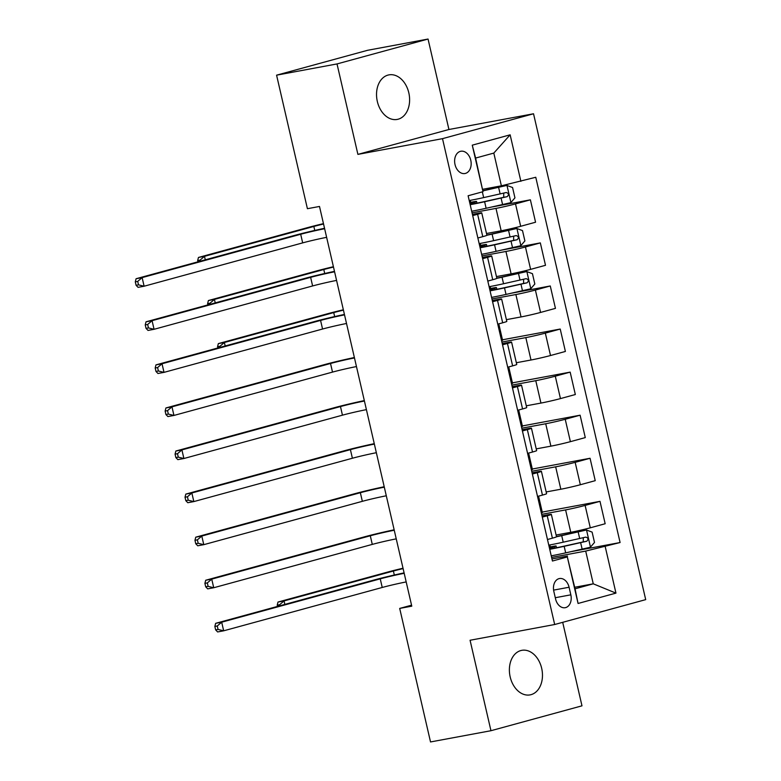 <?xml version="1.0" encoding="UTF-8"?>
<svg xmlns="http://www.w3.org/2000/svg" width="781" height="781" viewBox="0 0 781 781"><rect width="100%" height="100%" fill="white"/><g stroke="black" fill="none" stroke-linecap="round" stroke-linejoin="round"><path stroke-width="1.17" d="M377.33 101.452A22.649 16.294 79.5 0 0 397.217 119.425A22.649 16.294 79.5 0 0 408.814 92.841A22.649 16.294 79.5 0 0 388.928 74.878A22.649 16.294 79.5 0 0 377.33 101.452M510.178 676.912A22.649 16.294 79.5 0 0 530.074 694.885A22.649 16.294 79.5 0 0 541.672 668.302A22.649 16.294 79.5 0 0 521.786 650.339A22.649 16.294 79.5 0 0 510.178 676.912M455.02 164.537A11.324 8.152 79.5 0 0 464.968 173.519A11.324 8.152 79.5 0 0 470.767 160.232A11.324 8.152 79.5 0 0 460.819 151.25A11.324 8.152 79.5 0 0 455.02 164.537M428.047 39.05L337.021 63.935L357.903 154.384L448.929 129.5L428.047 39.05L367.617 50.287L276.581 75.171L307.411 208.703L319.497 206.457L411.782 606.173L399.696 608.419L430.526 741.95L490.956 730.713L581.982 705.829L562.701 622.33M448.929 129.5L533.53 113.772L645.702 599.632L554.676 624.517L442.505 138.657L533.53 113.772M570.833 594.829L569.085 587.244A10.973 7.898 79.5 0 0 559.45 578.545A10.973 7.898 79.5 0 0 553.836 591.412L555.584 598.998A10.973 7.898 79.5 0 0 565.219 607.696A10.973 7.898 79.5 0 0 570.833 594.829L555.291 597.719M605.207 546.593L615.955 593.121L578.067 603.469L567.328 556.951L575.05 588.796L593.257 583.817L585.701 551.083L620.094 542.531L535.766 177.267L501.373 185.819L493.817 153.086L475.609 158.065L483 191.696L472.261 145.168L510.139 134.82L520.888 181.338M483 191.696L468.112 195.758L552.44 561.022L567.328 556.951M337.021 63.935L276.581 75.171M357.903 154.384L442.505 138.657M554.676 624.517L470.074 640.254L490.956 730.713M411.558 605.177L399.696 608.419M574.699 587.273L593.257 583.817L615.955 593.121M567.494 556.062L551.962 558.952M472.69 215.605L477.621 214.258A14.156 0.586 -13 0 0 481.74 212.871A14.156 0.586 -13 0 0 477.787 213.359L472.407 214.365M482.638 258.677L487.559 257.33A14.156 0.586 -13 0 0 491.688 255.943A14.156 0.586 -13 0 0 487.735 256.441L482.355 257.437M492.586 301.749L497.507 300.402A14.156 0.586 -13 0 0 501.636 299.016A14.156 0.586 -13 0 0 497.682 299.514L492.294 300.509M502.525 344.821L507.455 343.474A14.156 0.586 -13 0 0 511.575 342.088A14.156 0.586 -13 0 0 507.621 342.586L502.242 343.581M512.473 387.893L517.393 386.546A14.156 0.586 -13 0 0 521.523 385.16A14.156 0.586 -13 0 0 517.569 385.658L512.19 386.654M522.411 430.966L527.341 429.618A14.156 0.586 -13 0 0 531.461 428.232A14.156 0.586 -13 0 0 527.507 428.73L522.128 429.735M532.359 474.038L537.279 472.7A14.156 0.586 -13 0 0 541.409 471.314A14.156 0.586 -13 0 0 537.455 471.802L532.076 472.808M542.307 517.12L547.227 515.772A14.156 0.586 -13 0 0 551.357 514.386A14.156 0.586 -13 0 0 547.403 514.874L542.014 515.88M551.611 557.429L585.701 551.083M556.121 535.024L570.774 532.3A14.156 0.586 -13 0 0 590.29 527.81L605.168 523.739L599.993 501.343L542.239 512.082M541.663 514.357L565.6 509.905A14.156 0.586 -13 0 0 585.115 505.414L599.993 501.343M546.173 491.952L560.836 489.228A14.156 0.586 -13 0 0 580.342 484.737L595.229 480.666L590.055 458.271L532.3 469.01M531.724 471.275L555.662 466.823A14.156 0.586 -13 0 0 575.167 462.342L590.055 458.271M536.235 448.88L550.888 446.156A14.156 0.586 -13 0 0 570.394 441.665L585.281 437.594L580.107 415.199L522.352 425.938M521.776 428.203L545.714 423.751A14.156 0.586 -13 0 0 565.229 419.27L580.107 415.199M526.287 405.808L540.94 403.074A14.156 0.586 -13 0 0 560.455 398.593L575.333 394.522L570.169 372.127L512.404 382.866M511.828 385.131L535.776 380.679A14.156 0.586 -13 0 0 555.281 376.188L570.169 372.127M516.339 362.735L531.002 360.002A14.156 0.586 -13 0 0 550.507 355.521L565.395 351.45L560.221 329.045L502.466 339.794M501.89 342.058L525.828 337.607A14.156 0.586 -13 0 0 545.333 333.116L560.221 329.045M506.4 319.654L521.054 316.93A14.156 0.586 -13 0 0 540.559 312.439L555.447 308.378L550.273 285.973L512.395 293.021M491.942 298.986L515.88 294.535A14.156 0.586 -13 0 0 535.395 290.044L550.273 285.973M496.452 276.581L511.106 273.858A14.156 0.586 -13 0 0 530.621 269.367L545.499 265.306L540.335 242.901L502.447 249.949M482.004 255.914L505.942 251.462A14.156 0.586 -13 0 0 525.447 246.972L540.335 242.901M486.514 233.509L501.168 230.785A14.156 0.586 -13 0 0 520.673 226.295L535.561 222.224L530.387 199.829L492.508 206.877M472.056 212.842L495.994 208.39A14.156 0.586 -13 0 0 515.509 203.9L530.387 199.829M482.814 189.275L501.373 185.819M547.471 539.515L552.401 538.168A14.156 0.586 -13 0 0 556.521 536.781L551.357 514.386M620.094 542.531L572.063 551.464M552.294 555.633L551.269 555.955M550.42 547.52L549.824 544.953M537.533 496.443L542.453 495.095A14.156 0.586 -13 0 0 546.583 493.709L541.409 471.314M538.568 496.16L542.356 512.6L541.331 512.883M528.62 453.087L532.417 469.527L531.383 469.811M527.585 453.37L532.515 452.023A14.156 0.586 -13 0 0 536.635 450.637L531.461 428.232M518.672 410.015L522.469 426.455L521.435 426.738M517.637 410.289L522.567 408.951A14.156 0.586 -13 0 0 526.697 407.565L521.523 385.16M508.734 366.933L512.531 383.383L511.496 383.666M507.699 367.216L512.619 365.869A14.156 0.586 -13 0 0 516.749 364.483L511.575 342.088M498.786 323.861L502.583 340.311L501.548 340.594M497.751 324.144L502.681 322.797A14.156 0.586 -13 0 0 506.801 321.411L501.636 299.016M492.626 297.19L491.6 297.512M490.761 289.087L490.165 286.51M487.813 281.072L492.733 279.725A14.156 0.586 -13 0 0 496.862 278.339A27.081 1.123 167 0 0 502.037 277.206L526.726 271.563L502.993 276.796A22.473 0.927 167 0 1 496.804 278.114M482.687 254.118L481.662 254.44M480.813 246.005L480.217 243.438M477.865 238L482.785 236.653A14.156 0.586 -13 0 0 486.914 235.266L481.74 212.871M472.749 211.085L471.714 211.368M470.865 202.933L470.269 200.366M575.05 588.796L578.067 603.469M472.261 145.168L475.609 158.065M510.139 134.82L493.817 153.086M406.188 581.933A17.699 0.732 -13 0 0 382.231 587.468L223.669 630.814L217.626 631.936L215.644 629.886L218.065 629.437L217.264 625.991L214.853 626.44L215.644 629.886M404.197 573.322A17.699 0.732 -13 0 0 380.24 578.848L221.687 622.193L223.669 630.814L218.065 629.437M217.264 625.991L221.687 622.193L215.644 623.326L374.197 579.98A26.544 1.103 167 0 1 404.099 572.883M215.644 623.326L214.853 626.44M551.24 555.828A27.081 1.123 167 0 0 565.678 552.87L590.377 547.237L594.497 542.444L592.115 532.105L586.394 530.006L561.705 535.639A27.081 1.123 167 0 1 556.521 536.762M586.394 530.006L562.652 535.229A22.473 0.927 167 0 1 556.472 536.557M549.726 549.277A27.081 1.123 -13 0 0 564.175 546.329L586.716 541.253C588.689 539.28 588.376 537.904 585.76 537.113L563.218 542.19A27.081 1.123 167 0 1 548.77 545.138M550.273 546.885L552.489 546.475A12.916 0.537 167 0 1 556.092 546.026A12.916 0.537 167 0 1 554.422 546.69L550.781 547.803L550.995 548.731M549.394 547.842L551.611 547.061L550.341 547.169M583.3 537.718L583.241 541.897L565.122 545.909A22.473 0.927 167 0 1 549.648 548.926M549.482 548.223A22.473 0.927 167 0 1 550.781 547.803M403.103 568.588A17.699 0.732 -13 0 0 393.399 571.028L284.05 600.921L284.85 604.406M279.871 605.763L279.627 604.719L277.216 605.168L277.499 606.407M279.627 604.719L284.05 600.921L278.007 602.044L387.356 572.151A26.544 1.103 167 0 1 403.025 568.226M278.007 602.044L277.216 605.168M396.24 538.861A17.699 0.732 -13 0 0 372.283 544.396L213.73 587.742L207.687 588.864L205.706 586.814L208.117 586.365L207.326 582.919L204.905 583.368L205.706 586.814M394.259 530.25A17.699 0.732 -13 0 0 370.292 535.776L211.739 579.121L213.73 587.742L208.117 586.365M207.326 582.919L211.739 579.121L205.696 580.244L364.249 536.898A26.544 1.103 167 0 1 394.151 529.811M205.696 580.244L204.905 583.368M386.302 495.789A17.699 0.732 -13 0 0 362.345 501.324L203.782 544.669L197.739 545.792L195.758 543.742L198.179 543.293L197.378 539.847L194.967 540.296L195.758 543.742M384.311 487.178A17.699 0.732 -13 0 0 360.353 492.704L201.791 536.049L203.782 544.669L198.179 543.293M197.378 539.847L201.791 536.049L195.748 537.172L354.31 493.826A26.544 1.103 167 0 1 384.213 486.739M195.748 537.172L194.967 540.296M376.354 452.716A17.699 0.732 -13 0 0 352.397 458.242L193.834 501.587L187.791 502.72L185.81 500.67L188.231 500.221L187.44 496.775L185.019 497.224L185.81 500.67M374.363 444.106A17.699 0.732 -13 0 0 350.405 449.631L191.853 492.977L193.834 501.587L188.231 500.221M187.44 496.775L191.853 492.977L185.81 494.1L344.362 450.754A26.544 1.103 167 0 1 374.265 443.667M185.81 494.1L185.019 497.224M366.406 409.644A17.699 0.732 -13 0 0 342.449 415.17L183.896 458.515L177.853 459.638L175.871 457.598L178.283 457.149L177.492 453.702L175.071 454.151L175.871 457.598M364.424 401.024A17.699 0.732 -13 0 0 340.467 406.559L181.905 449.905L183.896 458.515L178.283 457.149M177.492 453.702L181.905 449.905L175.862 451.027L334.424 407.682A26.544 1.103 167 0 1 364.317 400.594M175.862 451.027L175.071 454.151M356.468 366.572A17.699 0.732 -13 0 0 332.511 372.098L173.948 415.443L167.905 416.566L165.923 414.526L168.345 414.076L167.544 410.63L165.133 411.079L165.923 414.526M354.476 357.952A17.699 0.732 -13 0 0 330.519 363.487L171.966 406.833L173.948 415.443L168.345 414.076M167.544 410.63L171.966 406.833L165.923 407.955L324.476 364.61A26.544 1.103 167 0 1 354.379 357.522M165.923 407.955L165.133 411.079M346.52 323.5A17.699 0.732 -13 0 0 322.563 329.026L164.01 372.371L157.967 373.494L155.985 371.444L158.397 370.995L157.606 367.548L155.185 367.997L155.985 371.444M344.528 314.88A17.699 0.732 -13 0 0 320.571 320.415L162.018 363.761L164.01 372.371L158.397 370.995M157.606 367.548L162.018 363.761L155.975 364.883L314.528 321.538A26.544 1.103 167 0 1 344.431 314.44M155.975 364.883L155.185 367.997M530.807 288.677L526.872 271.622L532.447 273.672L534.829 284.011L530.709 288.794L506.02 294.427A27.081 1.123 167 0 1 491.571 297.385M490.068 290.835A27.081 1.123 -13 0 0 504.506 287.886L527.048 282.81C529.03 280.838 528.708 279.461 526.101 278.671L503.55 283.747A27.081 1.123 167 0 1 489.111 286.705M490.614 288.453L492.821 288.033A12.916 0.537 167 0 1 496.433 287.584A12.916 0.537 167 0 1 494.754 288.248L491.112 289.37L491.327 290.288M489.736 289.4L491.952 288.619L490.673 288.726M523.631 279.276L523.573 283.454L505.453 287.476A22.473 0.927 167 0 1 489.98 290.483M489.824 289.78A22.473 0.927 167 0 1 491.112 289.37M343.435 310.145A17.699 0.732 -13 0 0 333.731 312.585L224.381 342.488L225.182 345.963M220.203 347.32L219.969 346.276L217.548 346.725L217.831 347.975M219.969 346.276L224.381 342.488L218.338 343.611L327.688 313.718A26.544 1.103 167 0 1 343.357 309.784M218.338 343.611L217.548 346.725M336.582 280.418A17.699 0.732 -13 0 0 312.615 285.953L154.062 329.299L148.019 330.422L146.037 328.371L148.458 327.922L147.658 324.476L145.237 324.925L146.037 328.371M334.59 271.808A17.699 0.732 -13 0 0 310.633 277.343L152.07 320.679L154.062 329.299L148.458 327.922M147.658 324.476L152.07 320.679L146.027 321.811L304.59 278.466A26.544 1.103 167 0 1 334.483 271.368M146.027 321.811L145.237 324.925M481.633 254.313A27.081 1.123 167 0 0 496.072 251.355L520.761 245.722L524.891 240.929L522.499 230.59L516.788 228.491L492.098 234.124A27.081 1.123 167 0 1 486.914 235.247M516.788 228.491L493.045 233.714A22.473 0.927 167 0 1 486.866 235.042M480.12 247.762A27.081 1.123 -13 0 0 494.558 244.814L517.11 239.738C519.082 237.766 518.76 236.389 516.153 235.598L493.602 240.675A27.081 1.123 167 0 1 479.163 243.623M480.666 245.371L482.873 244.961A12.916 0.537 167 0 1 486.485 244.512A12.916 0.537 167 0 1 484.806 245.175L481.174 246.288L481.389 247.216M479.788 246.327L482.004 245.546L480.735 245.654M513.683 236.204L513.634 240.382L495.515 244.404A22.473 0.927 167 0 1 480.042 247.411M479.876 246.708A22.473 0.927 167 0 1 481.174 246.288M333.497 267.073A17.699 0.732 -13 0 0 323.793 269.513L214.433 299.406L215.234 302.891M210.265 304.248L210.021 303.204L207.6 303.653L207.892 304.893M210.021 303.204L214.433 299.406L208.39 300.539L317.75 270.636A26.544 1.103 167 0 1 333.409 266.712M208.39 300.539L207.6 303.653M326.634 237.346A17.699 0.732 -13 0 0 302.677 242.881L144.114 286.227L138.071 287.349L136.089 285.299L138.51 284.85L137.71 281.404L135.298 281.853L136.089 285.299M324.642 228.735A17.699 0.732 -13 0 0 300.685 234.261L142.132 277.606L144.114 286.227L138.51 284.85M137.71 281.404L142.132 277.606L136.089 278.729L294.642 235.393A26.544 1.103 167 0 1 324.545 228.296M136.089 278.729L135.298 281.853M471.685 211.241A27.081 1.123 167 0 0 486.124 208.283L510.823 202.65L514.943 197.857L512.561 187.518L506.84 185.419L483.166 190.828M506.84 185.419L483.127 190.642M470.172 204.69A27.081 1.123 -13 0 0 484.62 201.742L507.162 196.666C509.134 194.694 508.822 193.317 506.205 192.526L483.664 197.603A27.081 1.123 167 0 1 469.215 200.551M470.718 202.299L472.935 201.888A12.916 0.537 167 0 1 476.547 201.439A12.916 0.537 167 0 1 474.868 202.103L471.226 203.216L471.441 204.144M469.84 203.255L472.056 202.474L470.787 202.582M503.745 193.132L503.686 197.31L485.567 201.322A22.473 0.927 167 0 1 470.094 204.339M469.928 203.636A22.473 0.927 167 0 1 471.226 203.216M323.549 224.001A17.699 0.732 -13 0 0 313.845 226.441L204.495 256.334L205.296 259.819M200.317 261.176L200.073 260.132L197.661 260.581L197.944 261.82M200.073 260.132L204.495 256.334L198.452 257.457L307.802 227.564A26.544 1.103 167 0 1 323.471 223.639M198.452 257.457L197.661 260.581M565.6 509.905L570.774 532.3M555.662 466.823L560.836 489.228M545.714 423.751L550.888 446.156M535.776 380.679L540.94 403.074M525.828 337.607L531.002 360.002M515.88 294.535L521.054 316.93M505.942 251.462L511.106 273.858M495.994 208.39L501.168 230.785M585.115 505.414L590.29 527.81M547.227 515.772L552.401 538.168M537.279 472.7L542.453 495.095M575.167 462.342L580.342 484.737M527.341 429.618L532.515 452.023M565.229 419.27L570.394 441.665M517.393 386.546L522.567 408.951M555.281 376.188L560.455 398.593M507.455 343.474L512.619 365.869M545.333 333.116L550.507 355.521M497.507 300.402L502.681 322.797M535.395 290.044L540.559 312.439M487.559 257.33L492.733 279.725M525.447 246.972L530.621 269.367M477.621 214.258L482.785 236.653M515.509 203.9L520.673 226.295M553.592 590.124L569.085 587.244M382.231 587.468L380.24 578.848M590.475 547.12L586.541 530.065M563.218 542.19L561.705 535.639M554.422 546.69L554.735 548.067M565.678 552.87L564.175 546.329M579.687 538.548L578.174 531.998M582.157 549.228L580.644 542.688M394.317 575.021L393.399 571.028M583.241 541.897L586.716 541.253M372.283 544.396L370.292 535.776M362.345 501.324L360.353 492.704M352.397 458.242L350.405 449.631M342.449 415.17L340.467 406.559M332.511 372.098L330.519 363.487M322.563 329.026L320.571 320.415M503.55 283.747L502.037 277.206M494.754 288.248L495.066 289.624M506.02 294.427L504.506 287.886M520.019 280.106L518.506 273.565M522.489 290.796L520.976 284.245M334.659 316.578L333.731 312.585M523.573 283.454L527.048 282.81M312.615 285.953L310.633 277.343M520.868 245.605L516.934 228.55M493.602 240.675L492.098 234.124M484.806 245.175L485.128 246.552M496.072 251.355L494.558 244.814M510.081 237.034L508.568 230.493M512.541 247.714L511.028 241.173M324.711 273.506L323.793 269.513M513.634 240.382L517.11 239.738M302.677 242.881L300.685 234.261M510.92 202.533L506.986 185.478M483.664 197.603L482.336 191.872M474.868 202.103L475.18 203.48M486.124 208.283L484.62 201.742M500.133 193.961L498.62 187.411M502.603 204.642L501.09 198.101M314.763 230.434L313.845 226.441M503.686 197.31L507.162 196.666M491.688 255.943L496.862 278.339M556.492 547.725L556.092 546.026M496.823 289.292L496.433 287.584M486.875 246.22L486.485 244.512M476.937 203.138L476.547 201.439"/></g></svg>
